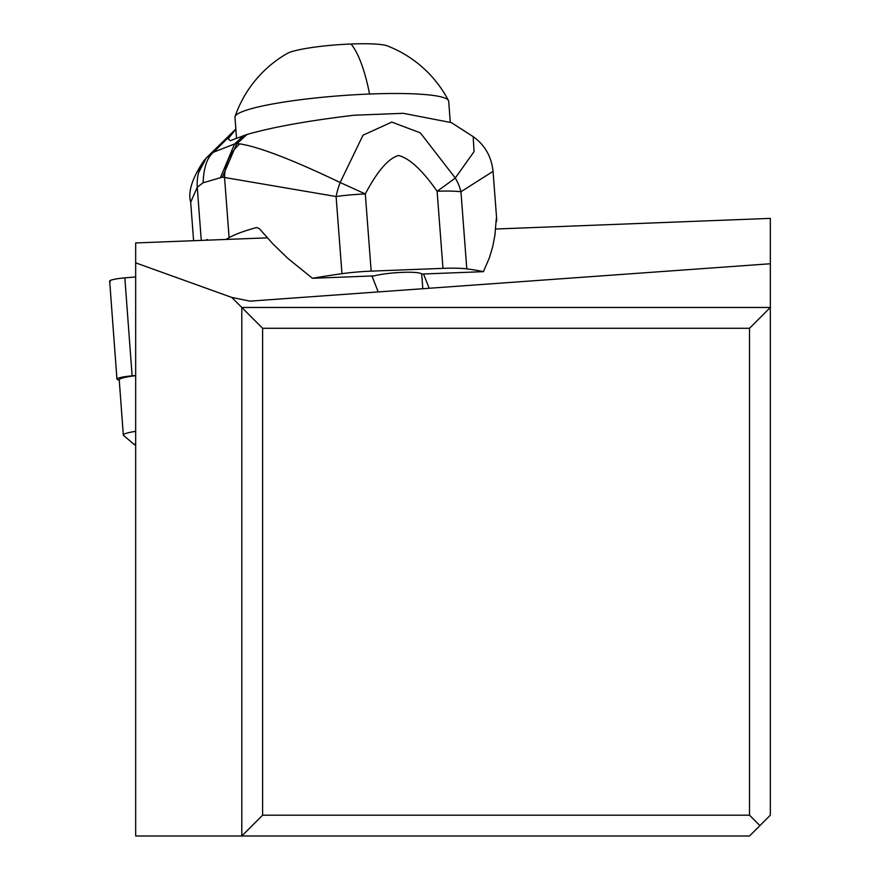 <?xml version="1.0" encoding="UTF-8"?>
<svg xmlns="http://www.w3.org/2000/svg" width="880" height="880" viewBox="0 0 880 880"><rect width="100%" height="100%" fill="white"/><g stroke="black" fill="none" stroke-linecap="round" stroke-linejoin="round"><path stroke-width="1.32" d="M110.231 281.611A16.643 2.123 175.7 0 1 124.839 277.871L135.674 276.958L124.839 277.871A16.643 2.123 175.7 0 0 109.67 281.116L116.952 379.093A16.643 2.123 -4.3 0 1 132.121 375.848L135.674 375.54M119.251 380.281L117.513 379.577A16.643 2.123 -4.3 0 1 116.952 379.093M267.267 237.853L135.674 242.946L135.674 836L749.518 836L759.924 825.594L749.518 815.188L262.614 815.188L241.802 836L241.802 307.472L231.748 297.418L249.986 301.136L770.33 263.758L770.33 307.472L749.518 328.284L749.518 815.188M749.518 328.284L262.614 328.284L241.802 307.472L770.33 307.472L770.33 815.188L759.924 825.594M495.638 229.02L770.33 218.383L770.33 263.758M423.555 273.977L429.165 288.266M378.213 291.929L371.954 275.979M135.674 262.845L231.748 297.418M262.614 328.284L262.614 815.188M135.674 445.28L134.959 444.994A14.564 1.859 -4.3 0 1 134.596 444.796A14.564 1.859 -4.3 0 1 135.674 443.707M124.168 435.776A24.97 3.179 -4.3 0 1 123.563 435.435A24.97 3.179 -4.3 0 1 123.42 435.281A24.97 3.179 -4.3 0 1 123.321 435.039A24.97 3.179 -4.3 0 1 135.674 431.354M135.674 375.65A24.97 3.179 175.7 0 0 119.229 379.885A24.97 3.179 175.7 0 0 119.317 380.127M450.241 121.968L448.712 101.321A107.162 13.64 175.7 0 0 448.492 100.595A107.162 13.64 175.7 0 0 369.578 94.028A107.162 13.64 175.7 0 0 235.081 116.446A107.162 13.64 175.7 0 0 234.971 117.205L236.522 138.138M235.081 116.446A116.523 116.523 0 0 1 287.276 53.427A52.019 6.622 175.7 0 1 350.999 44A52.019 6.622 -4.3 0 1 387.541 45.969A116.523 116.523 0 0 1 448.492 100.595M235.862 129.25L228.965 137.709L228.547 139.337L230.384 140.635L247.104 134.442C272.558 127.138 308.165 120.736 353.914 115.236L403.194 113.311L451.429 122.628M206.272 157.993L235.851 129.008L206.272 157.993L198.374 173.118M230.307 135.542L213.576 152.163L206.393 157.883C199.65 165.66 196.603 175.439 197.252 187.22L190.685 202.224M451.132 122.463L473.176 136.642C484.814 144.969 491.447 156.53 493.053 171.347L460.944 191.763A41.613 5.522 175.7 0 0 437.118 191.246L442.97 268.356A41.613 5.522 -4.3 0 1 466.796 268.873L460.944 191.763A41.613 34.661 -114.5 0 0 455.268 178.002L420.343 132.869L391.798 122.089L363 135.212L340.164 182.512C292.842 159.863 259.38 146.982 239.756 143.847L234.575 143.968L213.576 152.163C207.185 157.3 203.698 167.508 203.104 182.787L197.252 187.22L201.256 240.405M239.756 143.847C229.922 152.812 224.851 164.032 224.543 177.485L336.105 196.526A41.613 18.788 101.6 0 1 340.164 182.512L365.31 193.963C377.399 170.995 388.509 158.18 398.64 155.507C409.585 158.367 422.411 170.28 437.118 191.246A41.613 1.166 145.1 0 0 455.268 178.002L474.067 151.624L473.165 136.653M208.131 240.141A10.406 2.772 -92.2 0 0 207.196 239.591A10.406 2.772 -92.2 0 0 206.811 239.701L205.887 240.229M466.796 268.873A208.087 27.599 -4.3 0 1 483.417 271.667L489.434 257.697L492.712 246.675L494.912 235.235L496.342 218.24A208.087 27.599 -4.3 0 1 496.716 219.626A208.087 27.599 -4.3 0 1 496.067 222.145M247.104 134.442L236.709 143.825L222.398 177.155L224.543 177.485L229.108 237.688A208.087 27.599 -4.3 0 1 256.553 227.524L259.314 228.624L272.833 243.837L287.749 258.291L312.433 278.278A208.087 27.599 -4.3 0 1 341.968 273.702A41.613 5.522 -4.3 0 1 371.162 271.139L442.97 268.356M229.108 237.688L226.017 239.448M222.398 177.155L203.104 182.787M483.417 271.667L421.663 274.054A26.015 3.454 175.7 0 0 402.501 272.36A26.015 3.454 175.7 0 0 374.187 275.891L312.433 278.278M341.968 273.702L336.105 196.526A41.613 5.522 175.7 0 1 365.31 193.963L371.162 271.139M124.839 277.871L132.121 375.848M350.999 44A116.523 31.053 87.8 0 1 369.578 94.028M220.638 177.122L234.575 143.968L243.793 135.531M207.581 239.668L206.811 239.701M134.596 444.796L123.563 435.435M123.321 435.039L119.229 379.885M193.6 240.702L190.707 202.587M204.347 160.028C192.335 177.705 187.781 191.719 190.663 202.048M493.053 171.347L496.716 219.626M421.696 274.054L422.807 288.728"/></g></svg>
